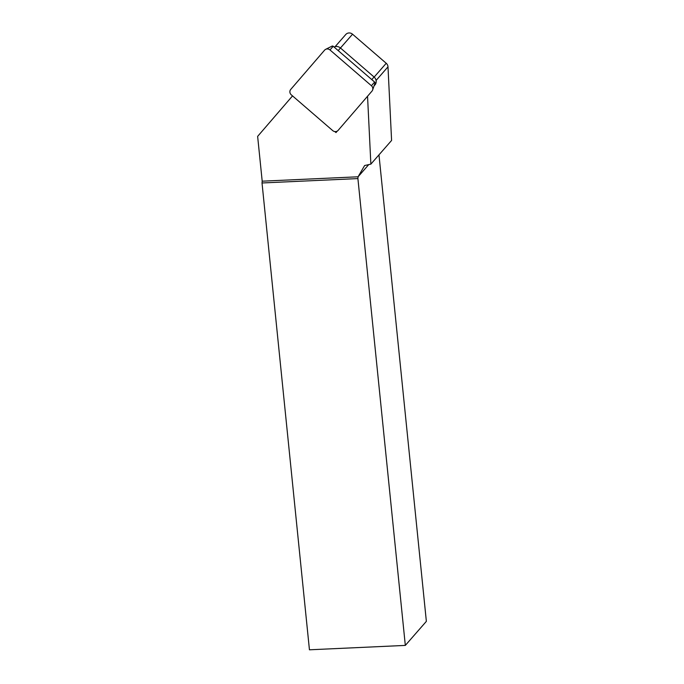 <?xml version="1.0" encoding="UTF-8"?>
<svg xmlns="http://www.w3.org/2000/svg" width="684" height="684" viewBox="0 0 684 684"><rect width="100%" height="100%" fill="white"/><g stroke="black" fill="none" stroke-linecap="round" stroke-linejoin="round"><path stroke-width="1.03" d="M374.02 85.953L375.448 84.32A5.917 5.6 -138.8 0 0 374.062 77.001L340.461 47.991A5.917 5.6 -138.8 0 0 334.074 47.034M345.788 34.482L335.134 46.657L345.762 34.508A4.933 4.668 41.2 0 1 352.542 34.2L386.229 63.279A4.933 4.668 41.2 0 1 387.99 66.844L391.59 140.442L370.865 164.126L367.547 96.256M334.835 131.567L335.998 132.576L337.289 131.08M292.53 95.905L257.637 136.381L262.194 181.183L358.074 176.788L357.903 178.584L262.023 182.979L309.442 649.8L405.321 645.405L357.903 178.584M370.865 164.126L364.623 165.537L358.074 176.788L368.727 164.613M378.97 154.858L426.363 621.354L405.321 645.405M262.023 182.979L262.194 181.183M335.998 132.576L336.554 131.413M338.144 130.353L371.968 91.126A3.942 3.736 -138.8 0 0 371.412 85.722L329.979 49.949A3.942 3.736 -138.8 0 0 324.558 50.197L290.734 89.424A3.942 3.736 -138.8 0 0 291.29 94.828L332.723 130.61A3.942 3.736 -138.8 0 0 338.144 130.353M372.635 89.972L374.969 83.209A1.06 1.009 -138.8 0 0 374.644 82.063L333.202 46.29A1.06 1.009 -138.8 0 0 332.039 46.127L325.652 49.342M376.08 80.455L387.99 66.844M374.157 77.078L386.229 63.279M338.187 50.59L352.542 34.2M371.788 79.6L374.062 77.001M329.979 49.949L333.202 46.29M371.412 85.722L374.644 82.063"/></g></svg>
